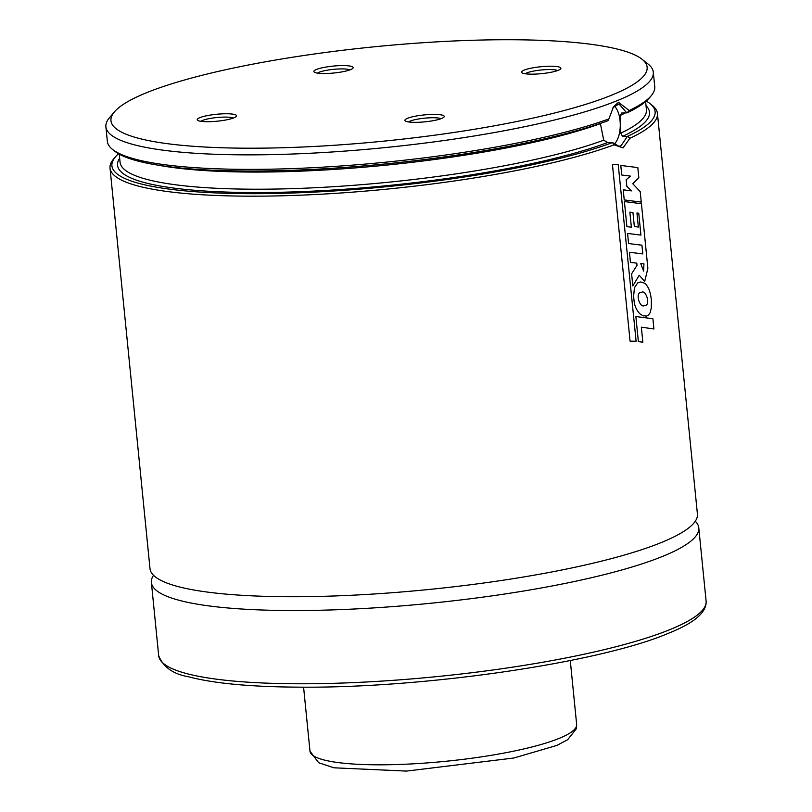 <?xml version="1.0" encoding="UTF-8"?>
<svg xmlns="http://www.w3.org/2000/svg" width="812" height="812" viewBox="0 0 812 812"><rect width="100%" height="100%" fill="white"/><g stroke="black" fill="none" stroke-linecap="round" stroke-linejoin="round"><path stroke-width="1.22" d="M199.732 117.689A19.752 3.471 -5.7 0 0 197.59 120.288A19.752 3.471 -5.7 0 0 217.21 121.201A19.752 3.471 -5.7 0 0 236.262 116.431A19.752 3.471 -5.7 0 0 223.361 113.812A19.752 3.471 -5.7 0 0 199.732 117.689M316.375 69.497A19.752 3.471 174.3 0 1 340.005 65.63A19.752 3.471 174.3 0 1 352.905 68.238A19.752 3.471 174.3 0 1 333.854 73.009A19.752 3.471 174.3 0 1 314.234 72.095A19.752 3.471 174.3 0 1 316.375 69.497M441.728 118.43A19.752 3.471 174.3 0 1 421.519 122.125A19.752 3.471 174.3 0 1 405.32 120.927A19.752 3.471 174.3 0 1 424.25 114.918A19.752 3.471 174.3 0 1 443.991 117.07A19.752 3.471 174.3 0 1 441.728 118.43M558.372 70.248A19.752 3.471 -5.7 0 0 560.635 68.878A19.752 3.471 -5.7 0 0 540.893 66.736A19.752 3.471 -5.7 0 0 521.964 72.735A19.752 3.471 -5.7 0 0 538.163 73.933A19.752 3.471 -5.7 0 0 558.372 70.248M612.847 94.679A269.422 47.411 -5.7 0 0 641.977 59.205A269.422 47.411 -5.7 0 0 374.342 46.791A269.422 47.411 -5.7 0 0 114.441 111.863A269.422 47.411 -5.7 0 0 290.412 147.5A269.422 47.411 -5.7 0 0 612.847 94.679M114.441 111.863L109.447 117.76A275.065 48.405 -5.7 0 0 105.895 126.814A275.065 48.405 -5.7 0 0 312.661 153.123A275.065 48.405 -5.7 0 0 618.297 100.221A275.065 48.405 -5.7 0 0 653.305 72.177A275.065 48.405 -5.7 0 0 648.037 64.006L641.977 59.205M105.895 126.814L107.346 141.318A275.065 48.405 -5.7 0 0 112.614 149.489A275.065 48.405 -5.7 0 0 327.957 166.846A275.065 48.405 -5.7 0 0 608.868 118.938L613.547 106.687L618.5 102.302L629.229 110.523A275.065 48.405 -5.7 0 0 651.204 95.735A275.065 48.405 -5.7 0 0 654.756 86.681L653.305 72.177M629.229 110.523L627.026 112.858A272.944 48.03 -5.7 0 0 649.336 97.947L651.204 95.735M112.614 149.489L114.888 151.286A272.944 48.03 -5.7 0 0 329.144 168.48A272.944 48.03 -5.7 0 0 607.975 120.734L608.868 118.938M627.026 112.858L621.19 113.061M622.053 112.878L620.297 115.436L620.794 133.148L622.53 136.375L627.493 136.365A272.944 48.03 -5.7 0 0 649.894 103.52A272.944 48.03 -5.7 0 0 646.25 101.064M118.532 153.742A272.944 48.03 -5.7 0 0 115.446 156.858A272.944 48.03 -5.7 0 0 286.534 193.195A272.944 48.03 -5.7 0 0 612.502 142.557L607.67 142.516L603.712 140.202L600.423 123.647A264.489 46.538 -5.7 0 1 158.33 165.201M627.493 136.365L629.919 138.263A275.065 48.405 -5.7 0 0 657.436 113.487A275.065 48.405 -5.7 0 0 652.158 105.316L649.894 103.52M115.446 156.858L113.568 159.071A275.065 48.405 -5.7 0 0 110.026 168.125A275.065 48.405 -5.7 0 0 308.966 194.819A275.065 48.405 -5.7 0 0 614.085 144.81L612.502 142.557M629.919 138.263L623.048 147.896L614.085 144.81M110.026 168.125L150.007 568.684A275.065 48.405 -5.7 0 0 356.762 594.993A275.065 48.405 -5.7 0 0 662.399 542.091A275.065 48.405 -5.7 0 0 697.417 514.037L657.436 113.487M153.529 575.302A275.065 48.405 -5.7 0 0 151.387 582.498A275.065 48.405 -5.7 0 0 358.143 608.807A275.065 48.405 -5.7 0 0 663.78 555.915A275.065 48.405 -5.7 0 0 698.787 527.861A275.065 48.405 -5.7 0 0 695.275 521.233M614.136 144.262A21.163 10.515 90.2 0 0 620.277 125.241A21.163 10.515 90.2 0 0 614.379 106.017M612.502 142.526L618.825 146.251L621.007 145.815L627.361 136.386M626.834 112.898L618.977 103.936L612.999 107.519M557.641 70.532A16.93 2.974 -5.7 0 0 541.218 69.994A16.93 2.974 -5.7 0 0 525.232 73.76M408.578 121.952A16.93 2.974 174.3 0 1 424.574 118.176A16.93 2.974 174.3 0 1 440.997 118.714M317.502 73.131A16.93 2.974 174.3 0 1 319.096 72.268A16.93 2.974 174.3 0 1 335.62 69.162A16.93 2.974 174.3 0 1 349.911 69.893M233.267 118.075A16.93 2.974 -5.7 0 0 218.976 117.344A16.93 2.974 -5.7 0 0 202.452 120.46A16.93 2.974 -5.7 0 0 200.858 121.313M620.784 165.445L621.738 174.996L630.427 176.113L626.174 179.787L626.834 186.344L631.492 190.881L623.22 189.825L624.225 199.925L641.257 202.097L640.221 191.662L632.771 183.725L638.821 177.666L637.816 167.597L620.784 165.445M624.398 201.559L626.894 226.66L631.371 227.187L629.868 212.165L632.954 212.551L634.345 226.538L638.354 227.055L636.953 213.018L638.75 213.262L640.932 235.104L627.574 233.44L628.579 243.549L641.937 245.194L642.81 253.912L629.452 252.268L630.467 262.398L636.791 263.149L637.014 265.311L631.614 273.857L632.822 285.956L639.217 275.278L644.718 281.459L647.874 268.315L641.429 203.731L624.398 201.559M643.946 263.829L640.749 263.687L643.601 271.096L643.946 263.829M644.271 305.627L644.677 305.637C651.021 305.586 645.987 289.336 641.612 292.32C634.659 291.833 639.653 308.408 644.271 305.627M639.856 313.828C645.296 317.259 642.698 315.218 645.601 316.051C647.265 316.254 648.798 315.076 650.199 312.508L651.295 307.941L651.397 301.019C651.183 296.502 649.722 290.615 648.504 288.24C646.596 284.89 645.215 283.185 644.352 283.144L640.709 281.937L637.664 282.921L634.466 287.671L633.533 296.938C634.466 299.587 633.015 306.144 639.856 313.828M642.85 342.167L641.348 327.175L653.924 328.982L652.909 318.74L635.867 316.558L638.374 341.649L642.85 342.167M618.49 164.704L612.451 164.623L630.071 341.142L636.111 341.243L618.236 164.704M620.297 115.436A264.489 46.538 -5.7 0 0 625.331 112.888M620.794 133.148A264.489 46.538 -5.7 0 0 646.423 109.701L645.611 101.612M119.262 154.148L120.064 162.238A264.489 46.538 -5.7 0 0 310.448 187.948A264.489 46.538 -5.7 0 0 603.712 140.202M622.53 136.375A267.31 47.035 -5.7 0 0 646.017 105.682M119.668 158.218A267.31 47.035 -5.7 0 0 292.726 191.936A267.31 47.035 -5.7 0 0 607.67 142.516M151.387 582.498L158.695 655.731A275.065 48.405 -5.7 0 0 365.451 682.039A275.065 48.405 -5.7 0 0 671.088 629.138A275.065 48.405 -5.7 0 0 706.105 601.093L698.787 527.861M303.587 687.165L309.981 751.151A134.01 23.578 -5.7 0 0 445.666 761.301A134.01 23.578 -5.7 0 0 576.662 724.527L570.278 660.542M706.105 601.093C706.816 612.218 694.453 622.865 669.027 633.045C600.372 662.744 422.291 688.576 297.943 687.145C250.066 686.83 213.657 683.389 188.709 676.822C173.321 674.183 163.313 667.149 158.695 655.731M309.981 751.151L318.659 762.732L333.965 767.807L406.487 771.085L513.813 758.012L556.88 745.416L567.639 739.722L576.378 728.699L576.662 724.527"/></g></svg>
